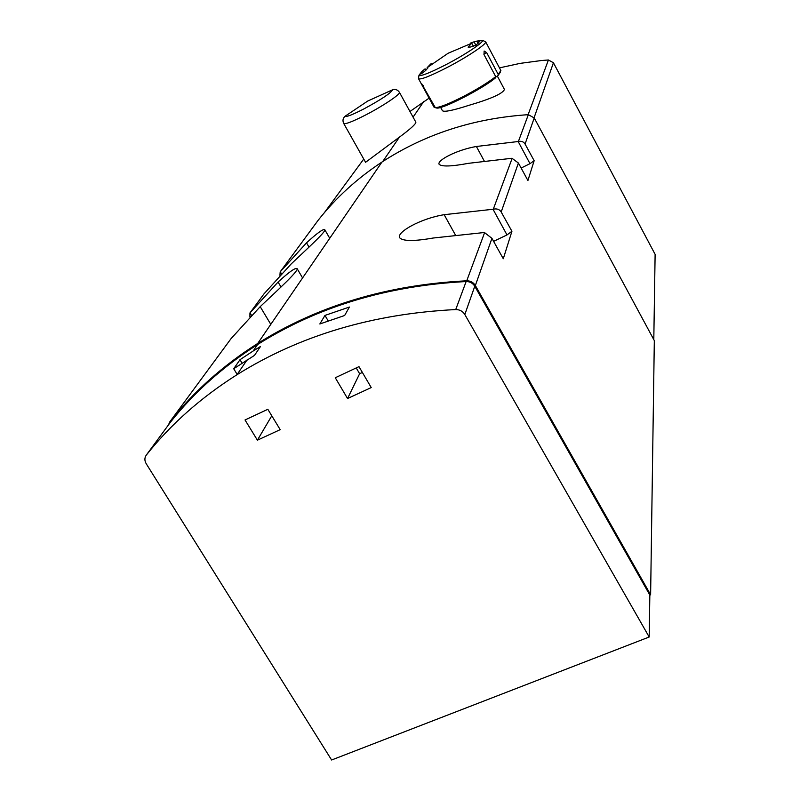 <?xml version="1.0" encoding="UTF-8"?>
<svg xmlns="http://www.w3.org/2000/svg" width="800" height="800" viewBox="0 0 800 800"><rect width="100%" height="100%" fill="white"/><g stroke="black" fill="none" stroke-linecap="round" stroke-linejoin="round"><path stroke-width="1.2" d="M365.58 162.29L399.4 137.15C410.32 129.07 415.8 124.11 415.85 122.26M409.96 111.48L429.11 98.13M499.46 67.87L520.17 63.37L541.31 60.54L548.42 59.98L553.43 62.77L655.12 254.35L653.8 339.62M440.63 107.42L442.44 110.74C444.28 112.22 452.99 110.45 468.62 105.42C490.92 98.9 502.86 93.58 504.43 89.44L497.41 76.2M650.62 594.77L654.32 340.59L534.23 117.95L525.07 144.04C523.63 141.71 521.41 140.87 518.39 141.5L476.39 146.48C456.38 149.95 437.01 160.42 439.07 164.22C441.59 166.82 451.38 166.52 468.43 163.33L511.98 158.27L518.4 163.02L501.19 212L511.93 231.28L503.28 258.75L491.93 238.34L475.35 285.52L650.62 594.77L649.84 595.07L474.77 286.26C472.8 283.11 469.92 281.54 466.13 281.54C387.25 285.71 317.74 306.7 257.6 344.53C223.24 366.42 194.28 392.19 170.72 421.84L170.43 422.25M168.48 424.9L169.8 421.86L231.06 338.63L260.2 306.65C276.71 291.07 298.71 270.98 297.15 268.67C295.65 267.33 289.29 271.78 278.07 282.04L249.95 312.94L264.03 293.82L291.25 263.87C306.42 249.46 326.14 231.65 324.8 229.73C323.35 228.62 317.26 232.99 306.52 242.83L280.19 271.85L318.04 220.42C335.69 197.97 356.99 178.52 381.93 162.07C425.01 134.05 473.81 118.25 528.34 114.67L534.23 117.95M169.8 421.86C193.56 391.73 222.86 365.6 257.72 343.45C318.03 305.63 387.71 284.75 466.74 280.8C470.52 280.81 473.39 282.38 475.35 285.52M501.19 212C499.49 209.3 496.86 208.38 493.28 209.23L444.16 214.69C420.29 218.59 396.73 232.18 399.55 237.61C402.58 241.28 413.77 241.42 433.13 238.03L484.42 232.5L491.93 238.34M525.07 144.04L534.15 160.7L527.92 180.51L518.4 163.02M249.95 312.94L249.91 316.93M280.19 271.85L279.93 275.32M649.84 595.07L649.19 637.01L331.61 760L146.21 463.72C144.41 460.57 144.46 457.67 146.35 455.03C170.82 424.24 201.02 397.48 236.94 374.75C299.82 335.45 372.75 313.72 455.73 309.56C459.71 309.57 462.74 311.22 464.82 314.52L474.77 286.26M237.16 374.42L233.71 368.74L254.49 355.38L260.51 346.48L253.18 350.99L257.6 344.53M233.71 368.74L240 359.7L253.18 350.99M344.64 315.5L349.41 307.04L324.96 315.42L319.84 323.97L344.64 315.5M257.41 440.18L245.02 419.96L267.83 409.29L280.19 429.65L257.41 440.18L271.78 415.79M347.55 398.52L335.27 377.74L358.98 366.65L371.23 387.57L347.55 398.52L359.63 373.73L356.24 367.94M649.19 637.01L464.82 314.52M242.08 363.13L240 359.7M328.19 320.93L324.96 315.42M362.38 372.46L359.63 373.73M280.26 271.77L281.42 273.74M250.02 312.86L251.48 315.3M493.04 209.29L506.99 234.93L493.61 241.36M511.93 231.28L506.99 234.93M518.19 141.55L529.99 163.67L521.13 168.04M534.15 160.7L529.99 163.67M477.87 40.83L482.55 40.37L474.06 41.83L475.91 45.31M479.99 40.93L476.22 45.1L470.69 47L468.13 47.16L468.44 46.66L468.8 47.34M474.06 41.83L470.81 42.93L471.77 43.21L468.44 46.66M425.88 70.26L425.11 68.84C422.06 71.18 420.63 72.7 420.83 73.4L421.44 73.73L425.38 70.69L427.88 67.96L427.13 67.67L430.75 63.96L431.05 64.52M483.8 54.09L486.65 52.61L484.12 51.03L484.06 54.7L495.71 76.63L495.12 78.22C481.61 89.23 443.42 108.79 436.96 108.1L435.32 107.66L421.57 83.58L434.05 107.2L418.55 78.75M495.71 76.63C487.69 82.82 476.66 89.57 462.64 96.88C448.85 103.84 439.74 107.44 435.32 107.66M486.65 52.61L498.25 74.47L500.84 70.48M434.22 107.39L435.88 107.81M500.54 71.93L497.73 76.03L498.25 74.47M495.51 77.17L497.73 76.03M363.75 159.05L324.3 212.76M548.42 59.98L528.11 114.69M528.34 114.67L518.39 141.5M484.63 232.56L466.74 280.8M512.16 158.3L493.28 209.23M455.73 309.56L466.13 281.54M146.35 455.03L170.72 421.84M553.43 62.77L534.1 117.71M306.52 242.83L309.02 247.13M278.07 282.04L281.02 287.03M260.2 306.65L270.79 324.37M444.16 214.69L455.33 234.85M476.39 146.48L484.17 160.86M399.39 92.25L399.44 92.35C400.81 94.05 382.93 106.07 365.67 114.97C352.37 121.74 345.05 124.55 343.68 123.38C342.44 120.58 342.9 118.2 345.05 116.25C346.2 117.21 352.44 114.78 363.8 108.97C381.34 99.46 390.96 93.05 392.65 89.76L367.7 101.06L345.05 116.25M420.88 73.49L418.98 75.26L418.49 78.64C420.33 80 429.79 76.33 446.87 67.62C467.22 57.1 487.22 43.72 485.65 41.8L482.55 40.37C483.94 42.19 465.02 54.8 445.82 64.74C429.71 72.97 420.76 76.48 418.98 75.26L421.53 71.97M479.09 40.6L479.73 41.81M422.53 85.94L423.26 85.56M476.77 41.1L478.08 43.56M423.67 101.65L413.07 117.15M399.4 137.15L382.7 161.56M381.93 162.07L257.72 343.45M236.94 374.75L247.07 359.93M324.8 229.73L329.73 238.29M297.15 268.68L302.58 277.94M343.74 123.5L365.57 162.29M392.65 89.76C395.45 88.95 397.72 89.81 399.44 92.35L415.88 122.25M471.77 43.21L448.11 53.26L427.13 67.67M485.65 41.8L500.89 70.59M471.76 43.17L473.41 46.27M427.17 67.74L427.59 68.52M431.21 63.65L431.49 64.18"/></g></svg>
